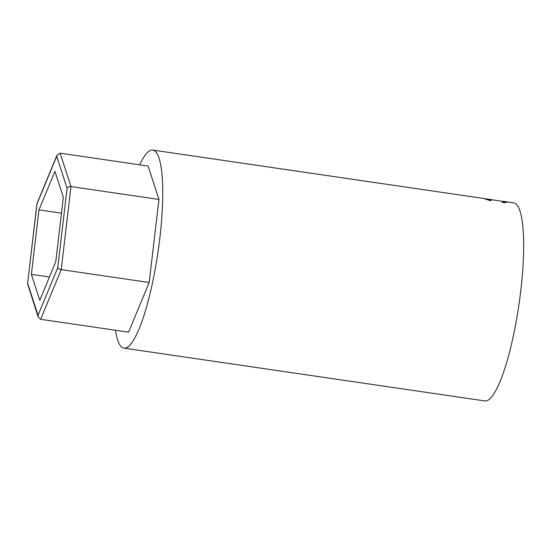 <?xml version="1.0" encoding="UTF-8"?>
<svg xmlns="http://www.w3.org/2000/svg" width="551" height="551" viewBox="0 0 551 551"><rect width="100%" height="100%" fill="white"/><g stroke="black" fill="none" stroke-linecap="round" stroke-linejoin="round"><path stroke-width="0.83" d="M27.55 283.772L36.972 203.56L56.987 155.21L60.162 153.185L148.116 166.051L158.943 199.441L70.989 186.575C69.102 186.445 67.801 187.003 67.077 188.256L56.712 156.298L37.007 203.836L27.55 283.772L38.198 317.052L40.643 319.298L128.597 332.157L149.183 282.491L158.943 199.441M27.667 283.338L38.033 315.303L57.738 267.758C58.206 268.647 59.37 269.274 61.23 269.632L149.183 282.491M63.344 197.251L54.942 171.34L38.963 209.883L31.393 274.343L39.796 300.254L55.775 261.711L63.344 197.251M38.033 315.303L38.198 317.052M56.987 155.21L56.712 156.298M49.445 276.988L31.393 274.343M61.478 213.175L38.963 209.883M502.347 201.218L506.376 201.983C507.127 202.382 506.217 202.596 503.648 202.637L502.071 202.148C504.089 202.127 504.785 201.969 504.172 201.652L486.898 198.945L491.189 200.557L490.218 200.674L484.301 198.567L152.841 150.086A100.075 19.857 98.3 0 1 159.852 237.97A100.075 19.857 98.3 0 1 123.872 348.129A100.075 19.857 98.3 0 1 115.455 330.235M504.255 202.637L504.172 201.652M484.06 198.725L486.058 198.863M139.651 164.818A100.075 19.857 98.3 0 1 152.841 150.086M503.697 201.404L513.752 202.871A100.075 19.857 98.3 0 1 520.764 290.756A100.075 19.857 98.3 0 1 484.784 400.914L123.872 348.129M486.237 199.042L486.161 199.51M486.023 198.856L485.927 199.428M60.162 153.185L70.989 186.575L61.23 269.632L40.643 319.298M57.738 267.758L67.077 188.256"/></g></svg>
